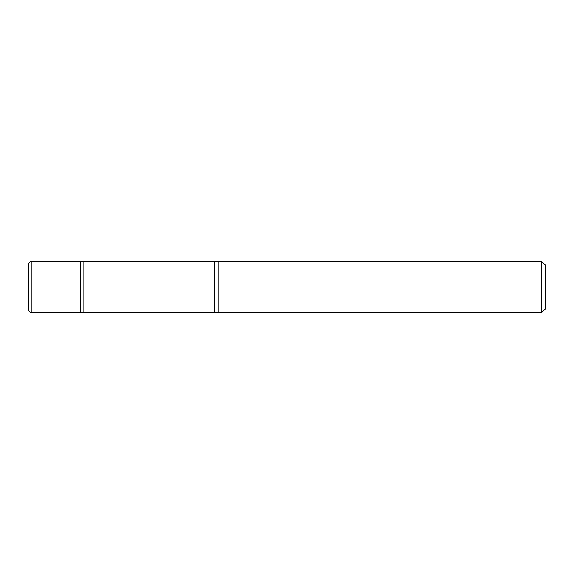 <?xml version="1.0" encoding="UTF-8"?>
<svg xmlns="http://www.w3.org/2000/svg" width="574" height="574" viewBox="0 0 574 574"><rect width="100%" height="100%" fill="white"/><g stroke="black" fill="none" stroke-linecap="round" stroke-linejoin="round"><path stroke-width="0.86" d="M545.3 265.044L545.3 308.956L541.426 312.83L218.098 312.83L218.098 261.17L541.426 261.17L545.3 265.044M541.426 312.83L541.426 261.17M218.098 312.83A12.915 12.915 0 0 0 214.597 312.349L83.861 312.349L83.861 261.651A12.915 12.915 0 0 1 80.36 261.17L80.36 287L80.36 261.17L31.929 261.17L31.929 312.83A3.229 3.229 0 0 1 28.7 309.601L28.7 264.399C28.894 262.44 29.97 261.364 31.929 261.17M83.861 312.349L80.36 312.83L80.36 287L80.36 312.83L31.929 312.83M28.7 287L80.36 287M214.597 312.349L214.597 261.651L83.861 261.651M218.098 261.17L214.597 261.651"/></g></svg>
